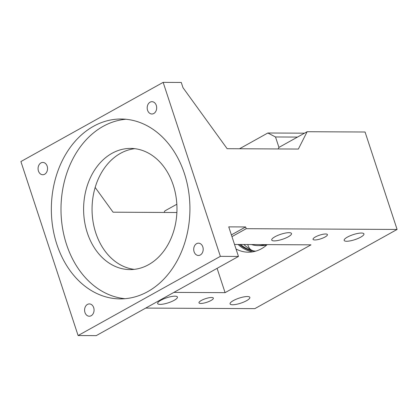 <?xml version="1.0" encoding="UTF-8"?>
<svg xmlns="http://www.w3.org/2000/svg" width="418" height="418" viewBox="0 0 418 418"><rect width="100%" height="100%" fill="white"/><g stroke="black" fill="none" stroke-linecap="round" stroke-linejoin="round"><path stroke-width="0.63" d="M145.699 308.087L254.844 308.63L397.1 229.445L365.066 132.01L307.125 131.722L298.363 149.048L227.141 148.693L182.979 87.675L181.266 82.456L163.156 82.367L220.364 256.354L238.469 256.448L96.213 335.633L78.103 335.544L220.364 256.354M231.384 234.89L245.643 226.953L228.745 226.869L238.469 256.448M245.643 226.953L246.212 228.693L397.1 229.445M134.815 148.683A60.594 46.685 -89.7 0 0 95.79 232.951A60.594 46.685 -89.7 0 0 134.209 269.364M217.094 268.346L225.088 292.652L310.976 244.844L234.529 244.462M278.163 148.949L278.942 147.408L275.509 136.968L267.854 132.997L239.545 148.756M307.125 131.722L278.942 147.408M163.156 82.367L20.9 161.552L78.103 335.544M184.38 173.47A89.943 69.294 -89.7 0 0 121.079 119.015A89.943 69.294 -89.7 0 0 56.885 244.441A89.943 69.294 -89.7 0 0 120.185 298.896A89.943 69.294 -89.7 0 0 184.38 173.47M156.301 105.409A6.155 4.739 -89.7 0 0 151.969 101.684A6.155 4.739 -89.7 0 0 147.575 110.268A6.155 4.739 -89.7 0 0 151.906 113.994A6.155 4.739 -89.7 0 0 156.301 105.409M38.446 171.014A6.155 4.739 -89.7 0 0 42.777 174.74A6.155 4.739 -89.7 0 0 47.166 166.16A6.155 4.739 -89.7 0 0 42.835 162.435A6.155 4.739 -89.7 0 0 38.446 171.014M202.819 246.897A6.155 4.739 -89.7 0 0 198.487 243.171A6.155 4.739 -89.7 0 0 194.093 251.751A6.155 4.739 -89.7 0 0 198.425 255.476A6.155 4.739 -89.7 0 0 202.819 246.897M84.964 312.497A6.155 4.739 -89.7 0 0 89.295 316.222A6.155 4.739 -89.7 0 0 93.684 307.643A6.155 4.739 -89.7 0 0 89.353 303.917A6.155 4.739 -89.7 0 0 84.964 312.497M231.953 236.63L246.212 228.693M225.088 292.652L173.883 292.401M274.976 236.75A10.413 2.644 161.8 0 0 271.721 240.036A10.413 2.644 161.8 0 0 277.954 240.481A10.413 2.644 161.8 0 0 288.253 236.818A10.413 2.644 161.8 0 0 291.508 233.531A10.413 2.644 161.8 0 0 285.275 233.087A10.413 2.644 161.8 0 0 274.976 236.75M347.4 237.111A10.413 2.644 161.8 0 0 344.145 240.397A10.413 2.644 161.8 0 0 350.378 240.841A10.413 2.644 161.8 0 0 360.677 237.178A10.413 2.644 161.8 0 0 363.932 233.892A10.413 2.644 161.8 0 0 357.698 233.448A10.413 2.644 161.8 0 0 347.4 237.111M160.899 300.249A10.413 2.644 161.8 0 0 157.649 303.536A10.413 2.644 161.8 0 0 163.882 303.975A10.413 2.644 161.8 0 0 174.181 300.317A10.413 2.644 161.8 0 0 177.431 297.031A10.413 2.644 161.8 0 0 171.197 296.587A10.413 2.644 161.8 0 0 160.899 300.249M233.328 300.61A10.413 2.644 161.8 0 0 230.072 303.896A10.413 2.644 161.8 0 0 236.306 304.341A10.413 2.644 161.8 0 0 246.604 300.678A10.413 2.644 161.8 0 0 249.859 297.391A10.413 2.644 161.8 0 0 243.626 296.947A10.413 2.644 161.8 0 0 233.328 300.61M315.412 236.954A7.576 1.923 161.8 0 0 313.045 239.342A7.576 1.923 161.8 0 0 317.581 239.66A7.576 1.923 161.8 0 0 325.068 237.001A7.576 1.923 161.8 0 0 327.435 234.608A7.576 1.923 161.8 0 0 322.9 234.289A7.576 1.923 161.8 0 0 315.412 236.954M201.34 300.453A7.576 1.923 161.8 0 0 198.973 302.841A7.576 1.923 161.8 0 0 203.503 303.16A7.576 1.923 161.8 0 0 210.996 300.5A7.576 1.923 161.8 0 0 213.363 298.107A7.576 1.923 161.8 0 0 208.828 297.788A7.576 1.923 161.8 0 0 201.34 300.453M164.091 212.448L164.87 210.907L176.835 204.245M176.887 212.511L113.069 212.192L95.163 187.452M173.235 185.096A60.594 46.685 -89.7 0 0 130.588 148.411A60.594 46.685 -89.7 0 0 87.341 232.91A60.594 46.685 -89.7 0 0 129.988 269.594A60.594 46.685 -89.7 0 0 173.235 185.096M236.018 248.997A42.605 32.823 -89.7 0 0 248.37 252.195A42.605 32.823 -89.7 0 0 267.191 244.624M297.501 137.078L275.509 136.968M304.503 133.18L267.854 132.997M125.907 119.255A89.943 69.294 -89.7 0 0 66.54 244.488A89.943 69.294 -89.7 0 0 125.013 298.703M238.077 244.483A42.605 32.823 -89.7 0 0 252.597 251.861M239.383 244.488A41.659 32.097 -89.7 0 0 255.403 251.244M240.59 244.493A41.659 32.097 -89.7 0 0 255.654 251.171M243.908 244.509A43.55 33.555 -89.7 0 0 252.817 250.716M251.458 244.546A35.974 27.719 -89.7 0 0 258.058 245.617L261.083 245.632A35.974 27.719 -89.7 0 0 266.935 244.854M258.058 245.617A35.974 27.719 -89.7 0 0 264.672 244.614M247.801 244.53A9.468 9.468 0 0 0 250.659 249.609M266.094 245.57A9.468 9.468 0 0 0 266.25 245.026"/></g></svg>
